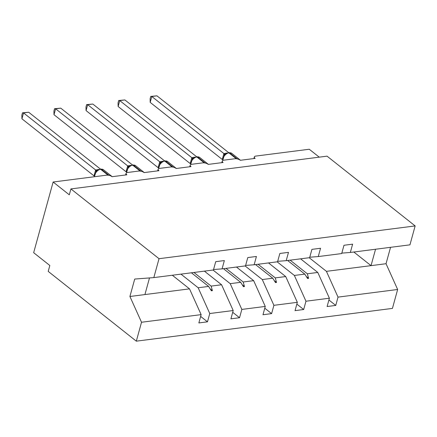 <?xml version="1.0" encoding="UTF-8"?>
<svg xmlns="http://www.w3.org/2000/svg" width="437" height="437" viewBox="0 0 437 437"><rect width="100%" height="100%" fill="white"/><g stroke="black" fill="none" stroke-linecap="round" stroke-linejoin="round"><path stroke-width="0.66" d="M172.32 275.239L189.521 288.862L201.135 314.629L141.522 322.255L136.317 341.166L48.207 271.388L49.829 265.499L33.66 252.695L53.134 182.011L69.297 194.815L70.92 188.921L159.03 258.699L153.824 277.604L213.431 269.979L215.72 261.676L224.356 260.567L222.067 268.875L245.501 265.876L247.784 257.573L256.421 256.464L254.132 264.773L245.627 265.417M136.317 341.166L392.437 308.402L397.643 289.491L338.03 297.116L335.747 305.425L328.908 300.006M53.134 182.011L106.579 175.171A4.042 1.704 -164.6 0 1 112.085 176.701L126.883 174.805A4.042 1.704 15.4 0 1 126.069 173.336A4.042 1.704 15.4 0 1 127.544 172.489L138.644 171.069A4.042 1.704 -164.6 0 1 144.15 172.599L158.953 170.703A4.042 1.704 15.4 0 1 158.139 169.234A4.042 1.704 15.4 0 1 159.609 168.387L170.709 166.967A4.042 1.704 -164.6 0 1 176.22 168.496L191.018 166.601A4.042 1.704 15.4 0 1 190.204 165.131A4.042 1.704 15.4 0 1 191.674 164.285L202.773 162.864A4.042 1.704 -164.6 0 1 208.285 164.394L223.083 162.498A4.042 1.704 15.4 0 1 222.269 161.029A4.042 1.704 15.4 0 1 223.744 160.182L234.844 158.762A4.042 1.704 -164.6 0 1 240.35 160.292L255.148 158.396A4.042 1.704 15.4 0 1 254.339 156.927L253.886 158.56M300.59 258.83L317.786 272.453L307.337 273.786L308.598 278.347L307.566 278.478L304.808 274.114L294.358 275.447L305.966 301.219L303.677 309.522L296.843 304.108M335.747 305.425L327.111 306.528L329.4 298.22L317.786 272.453M341.827 253.11L350.332 252.466L352.621 244.157L343.985 245.266L341.696 253.569L318.267 256.568L309.757 257.213M268.52 262.932L285.722 276.555L275.266 277.888L276.528 282.449L275.501 282.581L272.743 278.216L262.287 279.549L273.901 305.321L271.612 313.624L264.773 308.211M303.677 309.522L295.046 310.631L297.335 302.322L285.722 276.555M318.267 256.568L320.55 248.26L311.92 249.369L309.631 257.672L286.197 260.671L277.692 261.315M236.455 267.034L253.657 280.658L243.201 281.991L244.463 286.552L243.436 286.683L240.678 282.318L230.223 283.651L241.836 309.423L239.547 317.726L232.708 312.313M271.612 313.624L262.981 314.733L265.264 306.424L253.657 280.658M286.197 260.671L288.486 252.362L279.855 253.471L277.566 261.774L254.132 264.773M204.39 271.137L221.592 284.76L211.137 286.093L212.398 290.654L211.371 290.785L208.613 286.421L198.158 287.754L209.765 313.526L207.477 321.829L198.846 322.938L201.135 314.629M239.547 317.726L230.911 318.835L233.2 310.527L221.592 284.76M319.239 157.156L309.254 149.246L255.809 156.08A4.042 1.704 15.4 0 0 254.339 156.927M338.03 297.116L326.423 271.344L309.221 257.726M277.156 261.829L294.358 275.447M245.086 265.931L262.287 279.549M213.021 270.033L230.223 283.651M329.4 298.22L305.966 301.219M297.335 302.322L273.901 305.321M265.264 306.424L241.836 309.423M233.2 310.527L209.765 313.526M159.03 258.699L415.15 225.929L409.944 244.84L350.332 252.466M287.612 260.49L304.808 274.114M290.135 260.168L307.337 273.786M255.541 264.593L272.743 278.216M258.065 264.27L275.266 277.888M223.476 268.695L240.678 282.318M226 268.373L243.201 281.991M213.562 269.52L222.067 268.875M191.411 272.797L208.613 286.421M193.935 272.475L211.137 286.093M180.956 274.136L198.158 287.754M200.643 316.415L207.477 321.829M189.521 288.862L129.915 296.488L134.716 279.052L153.824 277.604M141.522 322.255L129.915 296.488M397.643 289.491L386.035 263.719L390.552 247.32M415.15 225.929L327.04 156.156L70.92 188.921M144.92 294.565L149.498 277.932M375.547 249.243L371.029 265.641L326.423 271.344M386.035 263.719L371.029 265.641L353.828 252.018M210.175 288.895L212.398 290.654M242.24 284.793L244.463 286.552M274.305 280.691L276.528 282.449M306.375 276.588L308.598 278.347M21.921 118.793L21.85 115.16L22.5 112.806L23.543 112.904L21.921 118.793L94.01 175.876L95.632 169.988L23.543 112.904L28.684 112.243L100.461 169.086M95.632 169.988L99.008 169.419M100.756 169.053L103.454 169.736A5.796 3.731 128.4 0 0 101.253 169.212A1.349 0.863 -97.3 0 0 100.756 169.053L97.648 170.135L96.025 171.637L94.403 176.728M97.09 170.933L95.703 170.048M22.5 112.806L28.684 112.243M53.986 114.691L53.915 111.058L54.565 108.709L55.608 108.802L53.986 114.691L126.075 171.774L127.697 165.885L55.608 108.802L60.748 108.141L132.531 164.984M127.697 165.885L131.073 165.317M132.821 164.951L135.519 165.634A5.796 3.731 128.4 0 0 133.318 165.11A1.349 0.863 -97.3 0 0 132.821 164.951L129.713 166.033L128.09 167.535L126.506 172.812M129.155 166.83L127.768 165.945M54.565 108.709L60.748 108.141M86.056 110.588L85.985 106.956L86.63 104.607L87.679 104.7L86.056 110.588L158.139 167.671L159.762 161.783L87.679 104.7L92.813 104.039L164.596 160.882M159.762 161.783L163.138 161.215M164.891 160.849L167.584 161.532A5.796 3.731 128.4 0 0 165.383 161.007A1.349 0.863 -97.3 0 0 164.891 160.849L161.783 161.93L160.155 163.433L158.571 168.709M161.22 162.728L159.833 161.843M86.63 104.607L92.813 104.039M118.121 106.486L118.05 102.853L118.695 100.505L119.743 100.597L118.121 106.486L190.204 163.569L191.827 157.681L119.743 100.597L124.884 99.936L196.661 156.779M191.827 157.681L195.208 157.112M196.956 156.746L199.654 157.429A5.796 3.731 128.4 0 0 197.453 156.905A1.349 0.863 -97.3 0 0 196.956 156.746L193.848 157.828L192.225 159.33L190.641 164.607M193.285 158.626L191.898 157.741M118.695 100.505L124.884 99.936M150.186 102.384L150.115 98.751L150.765 96.402L151.808 96.495L150.186 102.384L222.275 159.467L223.897 153.578L151.808 96.495L156.949 95.834L228.731 152.682M223.897 153.578L227.273 153.01M229.021 152.644L231.719 153.327A5.796 3.731 128.4 0 0 229.518 152.803A1.349 0.863 -97.3 0 0 229.021 152.644L225.913 153.726L224.29 155.228L222.706 160.505M225.355 154.523L223.968 153.638M150.765 96.402L156.949 95.834M108.988 175.335L101.253 169.212L100.636 169.288A5.796 3.731 128.4 0 0 94.818 174.92A5.796 3.731 128.4 0 0 94.616 176.701M100.139 169.13A1.349 0.863 82.7 0 1 100.636 169.288L108.076 175.182M98.15 169.818A2.966 1.895 82.7 0 1 97.724 169.567M95.938 171.741A2.966 1.764 30.7 0 0 95.605 170.026M94.337 175.936A2.966 0.612 2.9 0 0 94.01 175.821M141.058 171.233L133.318 165.11L132.701 165.186A5.796 3.731 128.4 0 0 126.888 170.818A5.796 3.731 128.4 0 0 126.692 172.713M132.203 165.028A1.349 0.863 82.7 0 1 132.701 165.186L140.146 171.08M130.215 165.716A2.966 1.895 82.7 0 1 129.789 165.465M128.008 167.639A2.966 1.764 30.7 0 0 127.675 165.923M126.402 171.834A2.966 0.612 2.9 0 0 126.075 171.719M173.123 167.131L165.383 161.007L164.765 161.084A5.796 3.731 128.4 0 0 158.953 166.715A5.796 3.731 128.4 0 0 158.757 168.611M164.274 160.925A1.349 0.863 82.7 0 1 164.765 161.084L172.211 166.978M162.285 161.614A2.966 1.895 82.7 0 1 161.859 161.362M160.073 163.536A2.966 1.764 30.7 0 0 159.74 161.821M158.467 167.732A2.966 0.612 2.9 0 0 158.145 167.617M205.188 163.028L197.453 156.905L196.836 156.981A5.796 3.731 128.4 0 0 191.018 162.613A5.796 3.731 128.4 0 0 190.822 164.509M196.339 156.823A1.349 0.863 82.7 0 1 196.836 156.981L204.276 162.875M194.35 157.511A2.966 1.895 82.7 0 1 193.924 157.26M192.138 159.434A2.966 1.764 30.7 0 0 191.805 157.719M190.532 163.629A2.966 0.612 2.9 0 0 190.21 163.514M237.253 158.926L229.518 152.803L228.901 152.879A5.796 3.731 128.4 0 0 223.083 158.511A5.796 3.731 128.4 0 0 222.886 160.406M228.404 152.721A1.349 0.863 82.7 0 1 228.901 152.879L236.346 158.773M226.415 153.409A2.966 1.895 82.7 0 1 225.989 153.158M224.208 155.332A2.966 1.764 30.7 0 0 223.87 153.616M222.602 159.527A2.966 0.612 2.9 0 0 222.275 159.412M126.069 173.336L125.621 174.969M158.139 169.234L157.691 170.867M190.204 165.131L189.756 166.765M222.269 161.029L221.821 162.662M103.454 169.736L112.227 176.679M135.519 165.634L144.292 172.577M167.584 161.532L176.357 168.474M199.654 157.429L208.422 164.372M231.719 153.327L240.492 160.27"/></g></svg>
